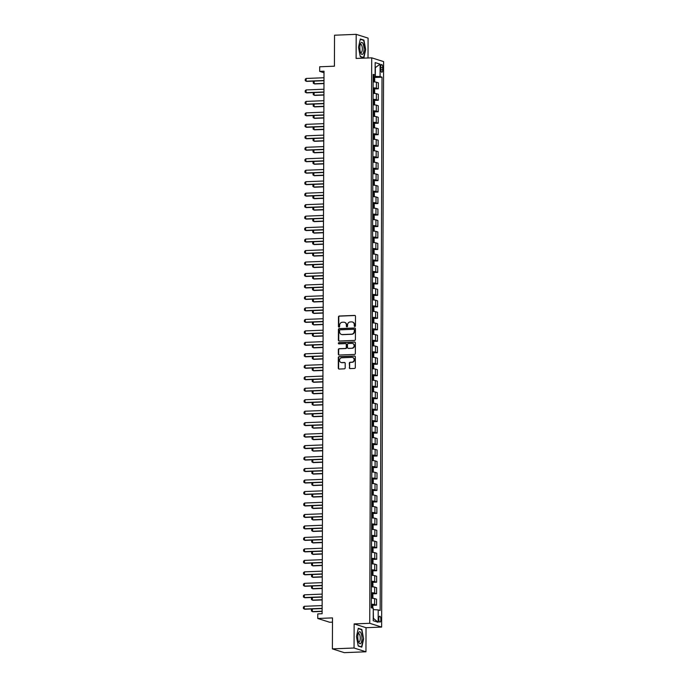<?xml version="1.0" encoding="UTF-8"?>
<svg xmlns="http://www.w3.org/2000/svg" width="687" height="687" viewBox="0 0 687 687"><rect width="100%" height="100%" fill="white"/><g stroke="black" fill="none" stroke-linecap="round" stroke-linejoin="round"><path stroke-width="1.03" d="M354.853 326.505A0.635 0.593 -72.4 0 0 355.454 325.853L355.488 316.278A0.91 0.842 -72.4 0 0 354.638 315.41L339.326 316.02A0.91 0.842 -72.4 0 0 338.476 316.956L338.442 326.531A0.635 0.593 -72.4 0 0 339.035 327.141A0.635 0.593 -72.4 0 0 339.636 326.48L339.636 325.243A2.903 2.705 -72.4 0 1 342.366 322.255L343.646 322.203A2.903 2.705 -72.4 0 1 346.36 324.977L346.351 326.213A0.635 0.593 -72.4 0 0 346.944 326.823A0.635 0.593 -72.4 0 0 347.545 326.17L347.545 324.934A2.903 2.705 -72.4 0 1 350.276 321.937L351.555 321.885A2.903 2.705 -72.4 0 1 354.269 324.659L354.26 325.904A0.635 0.593 -72.4 0 0 354.853 326.505A0.635 0.593 -72.4 0 1 354.586 326.007L354.26 325.904M380.856 619.476A2.954 1.022 87.7 0 0 379.705 616.196A2.954 1.022 87.7 0 0 378.795 618.824A2.954 1.022 87.7 0 0 379.945 622.104A2.954 1.022 87.7 0 0 380.856 619.476M349.314 367.743A0.91 0.842 -72.4 0 0 350.155 368.61L354.449 368.438A0.91 0.842 -72.4 0 0 355.308 367.502L355.342 356.871A0.91 0.842 -72.4 0 0 354.501 356.003L339.189 356.613A0.91 0.842 -72.4 0 0 338.33 357.549L338.296 368.18A0.91 0.842 -72.4 0 0 339.146 369.048L344.333 368.842A0.91 0.842 -72.4 0 0 345.183 367.906L345.2 363.354A0.91 0.842 -72.4 0 0 344.35 362.487L341.783 362.59A2.43 2.259 -72.4 0 1 339.541 359.885A2.43 2.259 -72.4 0 1 341.8 357.772L351.873 357.369A2.43 2.259 -72.4 0 1 354.114 360.082A2.43 2.259 -72.4 0 1 351.856 362.195L350.181 362.255A0.91 0.842 -72.4 0 0 349.322 363.191L349.631 367.846A0.91 0.842 -72.4 0 0 350.052 368.61M368.017 57.974L368.095 38.12L356.192 34.35L334.535 35.209L334.423 66.192L319.695 66.776L319.678 71.371L324.006 71.199L322.117 613.723L317.78 613.895L317.763 618.48L329.657 622.25L332.482 622.139M354.054 648.013L365.948 651.791L366.034 627.695L354.14 623.916L354.054 648.013L332.388 648.88L332.499 617.896L317.763 618.48M354.14 623.916L369.735 623.298L371.71 57.828L383.604 61.598L381.628 627.076L369.735 623.298M356.192 34.35L356.115 58.447L371.71 57.828M354.552 340.417A0.91 0.842 -72.4 0 0 355.402 339.481L355.445 328.85A0.91 0.842 -72.4 0 0 354.595 327.982L339.284 328.592A0.91 0.842 -72.4 0 0 338.433 329.528L338.39 340.159A0.91 0.842 -72.4 0 0 339.241 341.027L354.552 340.417M355.394 342.865L355.359 353.496A0.91 0.842 -72.4 0 1 354.501 354.432L339.189 355.042A0.91 0.842 -72.4 0 1 338.348 354.174L338.356 349.623A0.91 0.842 -72.4 0 1 339.215 348.687L345.424 348.438A0.91 0.842 -72.4 0 0 346.274 347.502L346.291 344.488A0.91 0.842 -72.4 0 0 345.441 343.62L338.974 343.878A0.635 0.593 -72.4 0 1 338.39 343.165A0.635 0.593 -72.4 0 1 338.983 342.615L354.544 341.997A0.91 0.842 -72.4 0 1 355.394 342.865M365.948 651.791L344.281 652.65L332.388 648.88M380.753 67.034L380.744 69.052A2.868 0.988 87.7 0 0 381.86 72.238A2.868 0.988 87.7 0 0 382.736 69.688L382.745 67.669A2.868 0.988 87.7 0 0 381.637 64.492A2.868 0.988 87.7 0 0 380.753 67.034M373.178 75.484L375.128 74.995L373.178 74.376L371.323 607.72L373.264 608.338L373.221 620.73L378.168 622.302L373.436 618.36L373.256 609.644M375.128 74.995L375.171 62.603L380.117 64.174L380.074 76.566L373.17 76.377M374.097 77.494L382.024 77.176L380.074 76.566M382.024 77.176L380.16 610.52L378.211 609.91L378.168 622.302M366.034 627.695L381.628 627.076M319.678 71.371L324.006 72.736M375.325 76.291L375.351 67.575L380.117 64.174M374.054 88.966L378.339 88.803L378.365 82.835L376.416 82.217A3.701 0.429 -179.8 0 0 373.153 81.925M374.011 100.448L378.305 100.276L378.322 94.308L376.382 93.69A3.701 0.429 -179.8 0 0 373.118 93.398M373.977 111.921L378.262 111.749L378.279 105.781L376.339 105.163A3.701 0.429 -179.8 0 0 373.075 104.871L373.47 104.879M373.934 123.394L378.219 123.222L378.245 117.254L376.296 116.635A3.701 0.429 -179.8 0 0 373.032 116.352M373.891 134.867L378.185 134.695L378.202 128.735L376.261 128.117A3.701 0.429 -179.8 0 0 372.998 127.825M373.857 146.34L378.142 146.176L378.159 140.208L376.218 139.59A3.701 0.429 -179.8 0 0 372.955 139.298M373.814 157.821L378.099 157.649L378.125 151.681L376.175 151.063A3.701 0.429 -179.8 0 0 372.912 150.771L373.307 150.779M373.771 169.294L378.065 169.122L378.082 163.154L376.141 162.536A3.701 0.429 -179.8 0 0 372.878 162.244M373.737 180.767L378.022 180.595L378.039 174.627L376.098 174.017A3.701 0.429 -179.8 0 0 372.835 173.725M373.694 192.24L377.979 192.068L378.005 186.108L376.055 185.49A3.701 0.429 -179.8 0 0 372.792 185.198M373.668 208.17L374.243 207.534L374.26 204.778L373.634 203.687L377.944 203.55L377.962 197.581L376.021 196.963A3.701 0.429 -179.8 0 0 372.758 196.671L373.144 196.68M373.616 215.194L377.902 215.022L377.919 209.054L375.978 208.436A3.701 0.429 -179.8 0 0 372.715 208.144M373.573 226.667L377.859 226.495L377.884 220.527L375.935 219.909A3.701 0.429 -179.8 0 0 372.672 219.617M373.53 238.14L377.824 237.968L377.841 232L375.901 231.39A3.701 0.429 -179.8 0 0 372.637 231.098M373.496 249.613L377.781 249.441L377.798 243.481L375.858 242.863A3.701 0.429 -179.8 0 0 372.594 242.571L372.989 242.58M373.453 261.086L377.738 260.923L377.764 254.954L375.815 254.336A3.701 0.429 -179.8 0 0 372.552 254.044M373.41 272.567L377.704 272.395L377.721 266.427L375.78 265.809A3.701 0.429 -179.8 0 0 372.517 265.517M373.376 284.04L377.661 283.868L377.678 277.9L375.737 277.282A3.701 0.429 -179.8 0 0 372.474 276.998M373.333 295.513L377.618 295.341L377.644 289.373L375.695 288.763A3.701 0.429 -179.8 0 0 372.431 288.471L372.826 288.471M373.29 306.986L377.584 306.814L377.601 300.854L375.66 300.236A3.701 0.429 -179.8 0 0 372.397 299.944M373.256 318.467L377.541 318.296L377.558 312.327L375.617 311.709A3.701 0.429 -179.8 0 0 372.354 311.417M373.213 329.94L377.498 329.769L377.524 323.8L375.574 323.182A3.701 0.429 -179.8 0 0 372.311 322.89M373.187 345.87L373.771 345.226L373.78 342.47L373.153 341.379L377.464 341.241L377.481 335.273L375.54 334.655A3.701 0.429 -179.8 0 0 372.277 334.371L372.672 334.371M373.135 352.886L377.421 352.714L377.438 346.755L375.497 346.136A3.701 0.429 -179.8 0 0 372.234 345.844M373.093 364.359L377.378 364.196L377.403 358.228L375.454 357.609A3.701 0.429 -179.8 0 0 372.191 357.317M373.05 375.841L377.343 375.669L377.361 369.7L375.42 369.082A3.701 0.429 -179.8 0 0 372.156 368.79M373.024 391.762L373.608 391.126L373.616 388.37L372.989 387.279L377.3 387.142L377.318 381.173L375.377 380.555A3.701 0.429 -179.8 0 0 372.114 380.263M372.972 398.786L377.257 398.615L377.283 392.646L375.334 392.037A3.701 0.429 -179.8 0 0 372.071 391.745M372.929 410.259L377.223 410.087L377.24 404.128L375.3 403.509A3.701 0.429 -179.8 0 0 372.036 403.217M372.895 421.732L377.18 421.569L377.197 415.601L375.257 414.982A3.701 0.429 -179.8 0 0 371.993 414.69M372.852 433.214L377.137 433.042L377.163 427.074L375.214 426.455A3.701 0.429 -179.8 0 0 371.95 426.163M372.809 444.687L377.103 444.515L377.12 438.546L375.179 437.928A3.701 0.429 -179.8 0 0 371.916 437.636L372.311 437.645M372.775 456.159L377.06 455.988L377.077 450.019L375.136 449.41A3.701 0.429 -179.8 0 0 371.873 449.118M372.732 467.632L377.017 467.461L377.043 461.501L375.093 460.883A3.701 0.429 -179.8 0 0 371.83 460.591M372.689 479.105L376.983 478.942L377 472.974L375.059 472.355A3.701 0.429 -179.8 0 0 371.796 472.063M372.655 490.587L376.94 490.415L376.957 484.447L375.016 483.828A3.701 0.429 -179.8 0 0 371.753 483.536L372.148 483.545M372.612 502.06L376.897 501.888L376.923 495.92L374.973 495.301A3.701 0.429 -179.8 0 0 371.71 495.009M372.569 513.533L376.862 513.361L376.88 507.392L374.939 506.783A3.701 0.429 -179.8 0 0 371.676 506.491M372.534 525.005L376.82 524.834L376.837 518.874L374.896 518.256A3.701 0.429 -179.8 0 0 371.633 517.964M372.491 536.487L376.777 536.315L376.802 530.347L374.853 529.729A3.701 0.429 -179.8 0 0 371.59 529.437L371.985 529.445M372.448 547.96L376.742 547.788L376.759 541.82L374.819 541.201A3.701 0.429 -179.8 0 0 371.555 540.909M372.414 559.433L376.699 559.261L376.716 553.293L374.776 552.674A3.701 0.429 -179.8 0 0 371.512 552.391M372.371 570.906L376.656 570.734L376.682 564.766L374.733 564.156A3.701 0.429 -179.8 0 0 371.469 563.864M372.345 586.835L372.929 586.2L372.938 583.443L372.311 582.344L376.622 582.215L376.639 576.247L374.698 575.629A3.701 0.429 -179.8 0 0 371.435 575.337L371.83 575.345M372.294 593.86L376.579 593.688L376.596 587.72L374.655 587.102A3.701 0.429 -179.8 0 0 371.392 586.81M372.251 605.333L376.536 605.161L376.562 599.193L374.613 598.575A3.701 0.429 -179.8 0 0 371.349 598.283M378.339 88.803L376.399 88.185A3.701 0.429 -179.8 0 0 373.135 87.893M378.305 100.276L376.356 99.658A3.701 0.429 -179.8 0 0 373.093 99.366M378.262 111.749L376.313 111.131A3.701 0.429 -179.8 0 0 373.05 110.839M378.219 123.222L376.278 122.604A3.701 0.429 -179.8 0 0 373.015 122.312M378.185 134.695L376.236 134.085A3.701 0.429 -179.8 0 0 372.972 133.793M378.142 146.176L376.193 145.558A3.701 0.429 -179.8 0 0 372.929 145.266M378.099 157.649L376.158 157.031A3.701 0.429 -179.8 0 0 372.895 156.739M378.065 169.122L376.115 168.504A3.701 0.429 -179.8 0 0 372.852 168.212M378.022 180.595L376.072 179.977A3.701 0.429 -179.8 0 0 372.818 179.685M377.979 192.068L376.038 191.458A3.701 0.429 -179.8 0 0 372.775 191.166M377.944 203.55L375.995 202.931A3.701 0.429 -179.8 0 0 372.732 202.639M377.902 215.022L375.952 214.404A3.701 0.429 -179.8 0 0 372.697 214.112M377.859 226.495L375.918 225.877A3.701 0.429 -179.8 0 0 372.655 225.585M377.824 237.968L375.875 237.35A3.701 0.429 -179.8 0 0 372.612 237.058M377.781 249.441L375.832 248.831A3.701 0.429 -179.8 0 0 372.577 248.539M377.738 260.923L375.798 260.304A3.701 0.429 -179.8 0 0 372.534 260.012M377.704 272.395L375.755 271.777A3.701 0.429 -179.8 0 0 372.491 271.485M377.661 283.868L375.712 283.25A3.701 0.429 -179.8 0 0 372.457 282.958M377.618 295.341L375.677 294.723A3.701 0.429 -179.8 0 0 372.414 294.44M377.584 306.814L375.634 306.204A3.701 0.429 -179.8 0 0 372.371 305.913M377.541 318.296L375.591 317.677A3.701 0.429 -179.8 0 0 372.337 317.385M377.498 329.769L375.557 329.15A3.701 0.429 -179.8 0 0 372.294 328.858M377.464 341.241L375.514 340.623A3.701 0.429 -179.8 0 0 372.251 340.331M377.421 352.714L375.471 352.105A3.701 0.429 -179.8 0 0 372.217 351.813M377.378 364.196L375.437 363.578A3.701 0.429 -179.8 0 0 372.174 363.286M377.343 375.669L375.394 375.05A3.701 0.429 -179.8 0 0 372.131 374.758M377.3 387.142L375.36 386.523A3.701 0.429 -179.8 0 0 372.096 386.231M377.257 398.615L375.317 397.996A3.701 0.429 -179.8 0 0 372.053 397.704M377.223 410.087L375.274 409.478A3.701 0.429 -179.8 0 0 372.01 409.186M377.18 421.569L375.239 420.951A3.701 0.429 -179.8 0 0 371.976 420.659M377.137 433.042L375.196 432.424A3.701 0.429 -179.8 0 0 371.933 432.132M377.103 444.515L375.154 443.896A3.701 0.429 -179.8 0 0 371.89 443.604M377.06 455.988L375.119 455.369A3.701 0.429 -179.8 0 0 371.856 455.077M377.017 467.461L375.076 466.851A3.701 0.429 -179.8 0 0 371.813 466.559M376.983 478.942L375.033 478.324A3.701 0.429 -179.8 0 0 371.77 478.032M376.94 490.415L374.999 489.797A3.701 0.429 -179.8 0 0 371.736 489.505M376.897 501.888L374.956 501.27A3.701 0.429 -179.8 0 0 371.693 500.978M376.862 513.361L374.913 512.742A3.701 0.429 -179.8 0 0 371.65 512.459M376.82 524.834L374.879 524.224A3.701 0.429 -179.8 0 0 371.615 523.932M376.777 536.315L374.836 535.697A3.701 0.429 -179.8 0 0 371.573 535.405M376.742 547.788L374.793 547.17A3.701 0.429 -179.8 0 0 371.53 546.878M376.699 559.261L374.758 558.643A3.701 0.429 -179.8 0 0 371.495 558.351M376.656 570.734L374.716 570.116A3.701 0.429 -179.8 0 0 371.452 569.832M376.622 582.215L374.673 581.597A3.701 0.429 -179.8 0 0 371.409 581.305M376.579 593.688L374.638 593.07A3.701 0.429 -179.8 0 0 371.375 592.778M376.536 605.161L374.595 604.543A3.701 0.429 -179.8 0 0 371.332 604.251M373.462 609.635L378.211 609.91M358.52 47.266L360.28 56.686L363.861 57.828L365.682 49.533L363.921 40.112L360.34 38.97L358.52 47.266M361.8 647.163L363.629 638.876L361.869 629.447L358.288 628.313L356.459 636.6L358.219 646.029L361.8 647.163M362.976 40.147L363.921 40.112M360.924 629.49L361.869 629.447M358.21 628.631L361.637 629.713L363.629 638.876M354.586 326.007L354.586 324.762A2.903 2.705 -72.4 0 0 352.577 322.057M344.668 322.375A2.903 2.705 -72.4 0 1 346.677 325.08L346.669 326.316A0.635 0.593 -72.4 0 0 346.926 326.823M355.067 315.522A0.91 0.842 -72.4 0 0 354.956 315.513L339.653 316.123A0.91 0.842 -72.4 0 0 338.794 317.059L338.76 326.634A0.635 0.593 -72.4 0 0 339.009 327.141M355.024 328.085A0.91 0.842 -72.4 0 0 354.913 328.085L339.601 328.695A0.91 0.842 -72.4 0 0 338.751 329.631L338.717 340.263A0.91 0.842 -72.4 0 0 339.138 341.027M354.252 329.889A0.635 0.593 -72.4 0 0 353.65 329.279L340.211 329.82A0.635 0.593 -72.4 0 0 339.618 330.473L339.61 331.778A2.903 2.705 -72.4 0 0 342.324 334.552L351.512 334.191A2.903 2.705 -72.4 0 0 354.243 331.194L354.569 329.992A0.635 0.593 -72.4 0 0 353.994 329.382M341.619 334.483A2.903 2.705 -72.4 0 0 342.65 334.655L342.324 334.552M354.569 329.992L354.561 331.297A2.903 2.705 -72.4 0 1 351.83 334.286L342.65 334.655M345.87 343.723A0.91 0.842 -72.4 0 1 346.609 344.591L346.6 347.605A0.91 0.842 -72.4 0 1 345.741 348.541L339.533 348.79A0.91 0.842 -72.4 0 0 338.682 349.726L338.665 354.269A0.91 0.842 -72.4 0 0 339.086 355.033M354.973 342.1A0.91 0.842 -72.4 0 0 354.87 342.1L339.301 342.719A0.635 0.593 -72.4 0 0 338.957 343.878M351.864 348.18A2.43 2.259 -72.4 0 0 352.611 343.457A2.43 2.259 -72.4 0 0 351.881 343.363L348.335 343.5A0.91 0.842 -72.4 0 0 347.476 344.436L347.467 347.459A0.91 0.842 -72.4 0 0 348.318 348.326L352.191 348.283A2.43 2.259 -72.4 0 0 352.766 343.517M348.206 348.318A0.91 0.842 -72.4 0 0 348.635 348.429L348.318 348.326M352.191 348.283L348.635 348.429M352.757 357.523A2.43 2.259 -72.4 0 1 352.182 362.298L350.499 362.358A0.91 0.842 -72.4 0 0 349.649 363.294L349.631 367.846M341.216 362.538A2.43 2.259 -72.4 0 0 342.1 362.693L341.783 362.59M344.78 362.599A0.91 0.842 -72.4 0 0 344.676 362.59L342.1 362.693M354.921 356.115A0.91 0.842 -72.4 0 0 354.818 356.106L339.507 356.716A0.91 0.842 -72.4 0 0 338.657 357.652L338.614 368.284A0.91 0.842 -72.4 0 0 339.035 369.048M374.106 81.951L374.69 81.306L374.698 78.558L374.054 77.433L373.17 77.296M373.161 80.147L373.702 80.207L373.702 79.108L373.161 79.048M314.165 81.1L314.157 83.762L323.963 83.367M314.062 81.1L313.281 81.813L313.272 83.196L314.74 83.943L323.963 83.574M323.981 80.499L306.119 81.212L305.234 80.645L305.243 79.263L306.127 78.455L323.989 77.751M306.127 78.455L306.119 81.212L306.703 81.392L323.981 80.705M374.072 93.423L374.647 92.788L374.655 90.031L374.037 88.932L373.127 88.778M374.037 88.932L374.02 93.423M373.118 91.62L373.659 91.68L373.659 90.581L373.127 90.521M314.131 92.573L314.114 95.235L323.929 94.849M314.019 92.573L313.238 93.286L313.238 94.669L314.698 95.416L323.929 95.055M374.029 104.896L374.604 104.261L374.621 101.504L373.977 100.379L373.093 100.25M373.084 103.093L373.616 103.153L373.625 102.054L373.084 101.994M314.088 104.046L314.079 106.708L323.886 106.322M313.985 104.055L313.203 104.767L313.195 106.141L314.655 106.889L323.886 106.528M373.986 116.369L374.57 115.734L374.578 112.977L373.934 111.861L373.05 111.723M373.041 114.566L373.582 114.635L373.582 113.527L373.041 113.467M314.045 115.519L314.036 118.181L323.843 117.795M313.942 115.528L313.16 116.24L313.152 117.614L314.62 118.37L323.843 118.001M323.938 91.972L306.084 92.685L305.2 92.118L305.2 90.744L306.093 89.928L323.946 89.224M306.093 89.928L306.084 92.685L306.66 92.865L323.938 92.187M323.895 103.454L306.041 104.158L305.157 103.591L305.165 102.217L306.05 101.41L323.903 100.697M306.05 101.41L306.041 104.158L306.617 104.347L323.895 103.66M323.86 114.927L305.998 115.631L305.114 115.064L305.122 113.69L306.007 112.883L323.869 112.17M306.007 112.883L305.998 115.631L306.582 115.82L323.86 115.133M373.951 127.851L374.527 127.207L374.535 124.45L373.9 123.334L373.007 123.196M372.998 126.047L373.539 126.107L373.539 125L373.007 124.94M314.011 127.001L313.993 129.663L323.809 129.268M313.899 127.001L313.117 127.713L313.117 129.087L314.577 129.843L323.809 129.474M323.817 126.399L305.964 127.112L305.08 126.545L305.08 125.163L305.973 124.356L323.826 123.643M305.973 124.356L305.964 127.112L306.539 127.293L323.817 126.606M362.951 53.904A6.011 2.078 87.7 0 0 363.749 45.995A6.011 2.078 87.7 0 0 360.898 42.912A6.011 2.078 87.7 0 0 360.417 43.839A6.011 2.078 87.7 0 0 360.787 53.079A6.011 2.078 87.7 0 0 362.951 53.904M360.443 52.195A4.113 1.426 87.7 0 0 361.061 52.556A4.113 1.426 87.7 0 0 361.602 52.212A4.113 1.426 87.7 0 0 362.264 47.575A4.113 1.426 87.7 0 0 360.735 44.337A4.113 1.426 87.7 0 0 360.203 44.681A4.113 1.426 87.7 0 0 360.151 44.749M360.271 39.288L363.689 40.37L365.398 49.507L363.629 57.536L360.237 56.463M363.037 57.562L363.629 57.536M357.781 637.081A6.011 2.078 87.7 0 0 358.726 642.422A6.011 2.078 87.7 0 0 360.855 643.298A6.011 2.078 87.7 0 0 361.963 638.412A6.011 2.078 87.7 0 0 360.658 632.444A6.011 2.078 87.7 0 0 358.365 633.182A6.011 2.078 87.7 0 0 357.781 637.081M358.391 641.529A4.113 1.426 87.7 0 0 359.009 641.898A4.113 1.426 87.7 0 0 360.271 638.24A4.113 1.426 87.7 0 0 358.683 633.68A4.113 1.426 87.7 0 0 358.09 634.092M363.337 638.85L361.577 646.879L358.176 645.806M360.976 646.905L361.577 646.879M373.908 139.324L374.484 138.68L374.501 135.932L373.874 134.832L372.972 134.669M373.874 134.832L373.857 139.324M372.964 137.52L373.496 137.58L373.505 136.481L372.964 136.421M313.968 138.473L313.959 141.136L323.766 140.741M313.865 138.473L313.083 139.186L313.074 140.569L314.534 141.316L323.766 140.947M373.865 150.797L374.449 150.161L374.458 147.404L373.831 146.305L372.929 146.151M373.831 146.305L373.814 150.797M372.921 148.993L373.462 149.053L373.462 147.954L372.921 147.894M313.925 149.946L313.916 152.608L323.723 152.222M313.822 149.946L313.04 150.668L313.032 152.042L314.5 152.789L323.723 152.428M373.831 162.269L374.406 161.634L374.415 158.877L373.78 157.752L372.886 157.624M372.878 160.466L373.419 160.526L373.419 159.427L372.886 159.367M313.89 161.419L313.882 164.081L323.689 163.695M313.779 161.428L312.997 162.141L312.997 163.515L314.457 164.27L323.689 163.901M373.788 173.742L374.363 173.107L374.381 170.35L373.737 169.234L372.852 169.096M372.843 171.939L373.376 172.008L373.385 170.9L372.843 170.84M313.847 172.892L313.839 175.554L323.646 175.168M313.744 172.901L312.963 173.613L312.954 174.987L314.414 175.743L323.646 175.374M373.745 185.224L374.329 184.58L374.338 181.823L373.694 180.707L372.809 180.569M372.801 183.42L373.342 183.481L373.342 182.381L372.801 182.313M313.804 184.374L313.796 187.036L323.603 186.641M313.701 184.374L312.92 185.086L312.911 186.469L314.38 187.216L323.603 186.847M323.775 137.872L305.921 138.585L305.037 138.018L305.045 136.644L305.93 135.828L323.783 135.124M305.93 135.828L305.921 138.585L306.496 138.765L323.775 138.078M323.74 149.354L305.878 150.058L305.002 149.491L305.002 148.117L305.887 147.301L323.749 146.597M305.887 147.301L305.878 150.058L306.462 150.238L323.74 149.56M323.697 160.827L305.844 161.531L304.959 160.964L304.959 159.59L305.852 158.783L323.706 158.07M305.852 158.783L305.844 161.531L306.419 161.72L323.697 161.033M323.654 172.3L305.801 173.012L304.916 172.437L304.925 171.063L305.809 170.256L323.663 169.543M305.809 170.256L305.801 173.012L306.376 173.193L323.654 172.506M323.62 183.773L305.758 184.485L304.882 183.918L304.882 182.536L305.767 181.729L323.629 181.016M305.767 181.729L305.758 184.485L306.342 184.666L323.62 183.979M373.711 196.697L374.286 196.053L374.295 193.305L373.659 192.18L372.766 192.051M372.758 194.893L373.299 194.953L373.307 193.854L372.766 193.794M313.77 195.847L313.761 198.509L323.568 198.114M313.658 195.847L312.877 196.559L312.877 197.942L314.337 198.689L323.568 198.32M323.577 195.245L305.724 195.958L304.839 195.391L304.839 194.017L305.732 193.202L323.586 192.497M305.732 193.202L305.724 195.958L306.299 196.139L323.577 195.452M373.616 208.17L373.634 203.687L372.732 203.524M372.723 206.366L373.256 206.426L373.264 205.327L372.723 205.267M313.727 207.319L313.719 209.982L323.525 209.595M313.624 207.319L312.843 208.041L312.834 209.415L314.294 210.162L323.525 209.801M323.534 206.727L305.681 207.431L304.796 206.864L304.805 205.49L305.689 204.674L323.543 203.97M305.689 204.674L305.681 207.431L306.256 207.62L323.534 206.933M373.625 219.642L374.209 219.007L374.217 216.25L373.573 215.125L372.689 214.997M372.68 217.839L373.221 217.899L373.221 216.8L372.68 216.74M313.684 218.792L313.676 221.454L323.483 221.068M313.581 218.801L312.8 219.514L312.791 220.888L314.26 221.643L323.483 221.274M323.5 218.2L305.638 218.904L304.762 218.337L304.762 216.963L305.646 216.156L323.508 215.443M305.646 216.156L305.638 218.904L306.222 219.093L323.5 218.406M373.591 231.115L374.166 230.48L374.175 227.723L373.556 226.633L372.646 226.47M373.556 226.633L373.539 231.115M372.637 229.321L373.178 229.381L373.187 228.273L372.646 228.213M313.65 230.265L313.641 232.927L323.448 232.541M313.538 230.274L312.757 230.987L312.757 232.361L314.217 233.116L323.448 232.747M323.457 229.673L305.603 230.385L304.719 229.819L304.719 228.436L305.612 227.629L323.465 226.916M305.612 227.629L305.603 230.385L306.179 230.566L323.457 229.879M373.548 242.597L374.123 241.953L374.14 239.205L373.513 238.106L372.612 237.942M373.513 238.106L373.496 242.588M372.603 240.793L373.135 240.854L373.144 239.754L372.603 239.686M313.607 241.747L313.598 244.409L323.405 244.014M313.504 241.747L312.722 242.459L312.714 243.842L314.174 244.589L323.405 244.22M323.414 241.146L305.56 241.858L304.676 241.292L304.685 239.909L305.569 239.102L323.422 238.389M305.569 239.102L305.56 241.858L306.136 242.039L323.414 241.352M373.505 254.07L374.089 253.426L374.097 250.678L373.453 249.553L372.569 249.424M372.56 252.266L373.101 252.327L373.101 251.227L372.56 251.167M313.564 253.22L313.555 255.882L323.362 255.487M313.461 253.22L312.679 253.932L312.671 255.315L314.139 256.062L323.362 255.693M323.379 252.618L305.517 253.331L304.642 252.764L304.642 251.39L305.526 250.575L323.388 249.87M305.526 250.575L305.517 253.331L306.101 253.512L323.379 252.825M373.47 265.543L374.046 264.907L374.054 262.151L373.419 261.026L372.526 260.897M372.517 263.739L373.058 263.799L373.067 262.7L372.526 262.64M313.53 264.693L313.521 267.355L323.328 266.968M313.418 264.701L312.637 265.414L312.637 266.788L314.096 267.535L323.328 267.174M373.427 277.016L374.003 276.38L374.02 273.624L373.393 272.533L372.491 272.37M373.393 272.533L373.376 277.016M372.483 275.212L373.015 275.272L373.024 274.173L372.483 274.113M313.487 276.165L313.478 278.828L323.285 278.441M313.384 276.174L312.602 276.887L312.594 278.261L314.053 279.016L323.285 278.647M373.385 288.497L373.968 287.853L373.977 285.096L373.35 284.006L372.448 283.843M373.35 284.006L373.333 288.488M372.44 286.694L372.981 286.754L372.981 285.646L372.44 285.586M313.444 287.638L313.435 290.3L323.242 289.914M313.341 287.647L312.559 288.36L312.551 289.734L314.019 290.489L323.242 290.12M373.35 299.97L373.926 299.326L373.934 296.578L373.299 295.453L372.406 295.316M372.397 298.167L372.938 298.227L372.947 297.127L372.406 297.067M313.409 299.12L313.401 301.782L323.208 301.387M313.298 299.12L312.516 299.833L312.516 301.215L313.976 301.962L323.208 301.593M373.307 311.443L373.883 310.799L373.9 308.051L373.256 306.926L372.371 306.797M372.363 309.639L372.895 309.7L372.904 308.6L372.363 308.54M313.366 310.593L313.358 313.255L323.165 312.86M313.263 310.593L312.482 311.305L312.473 312.688L313.933 313.435L323.165 313.074M373.264 322.916L373.848 322.28L373.857 319.524L373.213 318.399L372.328 318.27M372.32 321.112L372.861 321.173L372.861 320.073L372.32 320.013M313.324 322.066L313.315 324.728L323.122 324.341M313.22 322.074L312.439 322.787L312.43 324.161L313.899 324.908L323.122 324.547M373.23 334.389L373.805 333.753L373.814 330.997L373.178 329.88L372.294 329.743M372.277 332.585L372.818 332.654L372.826 331.546L372.285 331.486M313.289 333.538L313.281 336.201L323.088 335.814M313.178 333.547L312.396 334.26L312.396 335.634L313.856 336.39L323.088 336.02M373.135 345.862L373.153 341.379L372.251 341.216M372.242 344.067L372.775 344.127L372.783 343.019L372.242 342.959M313.246 345.02L313.238 347.674L323.045 347.287M313.143 345.02L312.362 345.733L312.353 347.107L313.813 347.862L323.045 347.493M373.144 357.343L373.728 356.699L373.737 353.951L373.093 352.826L372.208 352.689M372.199 355.54L372.74 355.6L372.74 354.501L372.199 354.44M313.203 356.493L313.195 359.155L323.01 358.76M313.1 356.493L312.319 357.206L312.31 358.588L313.779 359.335L323.002 358.966M373.11 368.816L373.685 368.18L373.694 365.424L373.058 364.299L372.174 364.17M372.156 367.013L372.697 367.073L372.706 365.973L372.165 365.913M313.169 367.966L313.16 370.628L322.967 370.241M313.057 367.966L312.276 368.687L312.276 370.061L313.736 370.808L322.967 370.448M373.067 380.289L373.651 379.653L373.659 376.897L373.015 375.772L372.131 375.643M372.122 378.485L372.655 378.546L372.663 377.446L372.122 377.386M313.126 379.439L313.117 382.101L322.924 381.714M313.023 379.447L312.242 380.16L312.233 381.534L313.693 382.281L322.924 381.92M372.981 391.762L372.989 387.279L372.088 387.116M372.079 389.958L372.62 390.027L372.62 388.919L372.079 388.859M313.083 390.912L313.074 393.574L322.89 393.187M312.98 390.92L312.199 391.633L312.19 393.007L313.658 393.763L322.881 393.393M372.989 403.243L373.565 402.599L373.573 399.843L372.938 398.726L372.053 398.589M372.036 401.44L372.577 401.5L372.586 400.401L372.045 400.332M313.049 402.393L313.04 405.055L322.847 404.66M312.937 402.393L312.156 403.106L312.156 404.48L313.615 405.236L322.847 404.866M372.947 414.716L373.53 414.072L373.539 411.324L372.895 410.199L372.01 410.07M372.002 412.913L372.534 412.973L372.543 411.874L372.002 411.814M313.006 413.866L312.997 416.528L322.804 416.133M312.903 413.866L312.121 414.579L312.113 415.961L313.573 416.708L322.804 416.339M372.904 426.189L373.488 425.554L373.496 422.797L372.869 421.706L371.968 421.543M372.869 421.706L372.861 426.189M371.959 424.386L372.5 424.446L372.5 423.347L371.959 423.286M312.963 425.339L312.954 428.001L322.77 427.615M312.86 425.339L312.078 426.06L312.07 427.434L313.538 428.181L322.761 427.821M372.869 437.662L373.445 437.026L373.453 434.27L372.818 433.145L371.933 433.016M371.916 435.859L372.457 435.919L372.466 434.819L371.925 434.759M312.928 436.812L312.92 439.474L322.727 439.087M312.817 436.82L312.035 437.533L312.035 438.907L313.495 439.663L322.727 439.294M372.826 449.135L373.41 448.499L373.419 445.743L372.775 444.626L371.89 444.489M371.882 447.34L372.414 447.4L372.423 446.292L371.882 446.232M312.886 448.285L312.877 450.947L322.684 450.56M312.783 448.293L312.001 449.006L311.992 450.38L313.452 451.136L322.684 450.766M372.783 460.616L373.367 459.972L373.376 457.224L372.732 456.099L371.847 455.962M371.839 458.813L372.38 458.873L372.38 457.774L371.839 457.705M312.843 459.766L312.834 462.428L322.65 462.033M312.74 459.766L311.958 460.479L311.95 461.862L313.418 462.609L322.641 462.239M372.749 472.089L373.324 471.445L373.333 468.697L372.715 467.598L371.813 467.443M372.715 467.598L372.697 472.089M371.796 470.286L372.337 470.346L372.345 469.247L371.804 469.187M312.808 471.239L312.8 473.901L322.607 473.506M312.697 471.239L311.915 471.952L311.915 473.334L313.375 474.082L322.607 473.712M372.706 483.562L373.29 482.927L373.299 480.17L372.655 479.045L371.77 478.916M371.761 481.759L372.294 481.819L372.302 480.72L371.761 480.66M312.765 482.712L312.757 485.374L322.564 484.988M312.662 482.712L311.881 483.433L311.872 484.807L313.332 485.554L322.564 485.194M372.663 495.035L373.247 494.4L373.256 491.643L372.612 490.527L371.727 490.389M371.719 493.232L372.26 493.292L372.26 492.193L371.719 492.132M312.722 494.185L312.714 496.847L322.529 496.461M312.619 494.193L311.838 494.906L311.829 496.28L313.298 497.036L322.521 496.667M372.629 506.517L373.204 505.872L373.213 503.116L372.577 501.999L371.693 501.862M371.676 504.713L372.217 504.773L372.225 503.665L371.684 503.605M312.688 505.658L312.679 508.32L322.486 507.933M312.576 505.666L311.795 506.379L311.795 507.753L313.255 508.509L322.486 508.14M372.586 517.989L373.17 517.345L373.178 514.597L372.534 513.472L371.65 513.335M371.641 516.186L372.174 516.246L372.182 515.147L371.641 515.078M312.645 517.139L312.637 519.801L322.443 519.406M312.542 517.139L311.761 517.852L311.752 519.235L313.212 519.982L322.443 519.612M372.543 529.462L373.127 528.818L373.135 526.07L372.491 524.945L371.607 524.816M371.598 527.659L372.139 527.719L372.139 526.62L371.607 526.56M312.602 528.612L312.594 531.274L322.409 530.879M312.499 528.612L311.718 529.325L311.709 530.707L313.178 531.455L322.401 531.094M372.509 540.935L373.084 540.3L373.093 537.543L372.457 536.418L371.573 536.289M371.555 539.132L372.096 539.192L372.105 538.093L371.564 538.033M312.568 540.085L312.559 542.747L322.366 542.361M312.456 540.094L311.675 540.806L311.675 542.18L313.135 542.928L322.366 542.567M372.466 552.408L373.05 551.773L373.058 549.016L372.414 547.9L371.53 547.762M371.521 550.605L372.053 550.673L372.062 549.566L371.521 549.506M312.525 551.558L312.516 554.22L322.323 553.834M312.422 551.567L311.64 552.279L311.632 553.653L313.092 554.409L322.323 554.04M323.337 264.1L305.483 264.804L304.599 264.237L304.599 262.863L305.492 262.056L323.345 261.343M305.492 262.056L305.483 264.804L306.058 264.993L323.337 264.306M323.294 275.573L305.44 276.277L304.556 275.71L304.564 274.336L305.449 273.529L323.302 272.816M305.449 273.529L305.44 276.277L306.016 276.466L323.294 275.779M323.259 287.046L305.397 287.759L304.521 287.192L304.521 285.809L305.406 285.002L323.268 284.289M305.406 285.002L305.397 287.759L305.981 287.939L323.259 287.252M323.216 298.519L305.363 299.231L304.478 298.665L304.478 297.282L305.372 296.475L323.225 295.771M305.372 296.475L305.363 299.231L305.938 299.412L323.216 298.725M323.173 309.992L305.32 310.704L304.435 310.138L304.444 308.764L305.329 307.948L323.182 307.244M305.329 307.948L305.32 310.704L305.895 310.885L323.173 310.198M323.139 321.473L305.277 322.177L304.401 321.61L304.401 320.236L305.286 319.429L323.148 318.716M305.286 319.429L305.277 322.177L305.861 322.366L323.139 321.679M323.096 332.946L305.243 333.65L304.358 333.083L304.358 331.709L305.251 330.902L323.105 330.189M305.251 330.902L305.243 333.65L305.818 333.839L323.096 333.152M323.053 344.419L305.2 345.132L304.315 344.565L304.324 343.182L305.208 342.375L323.062 341.662M305.208 342.375L305.2 345.132L305.775 345.312L323.053 344.625M323.019 355.892L305.157 356.605L304.281 356.038L304.281 354.655L305.165 353.848L323.027 353.144M305.165 353.848L305.157 356.605L305.741 356.785L323.019 356.098M322.976 367.365L305.122 368.077L304.238 367.511L304.238 366.137L305.131 365.321L322.984 364.617M305.131 365.321L305.122 368.077L305.698 368.258L322.976 367.579M322.933 378.846L305.08 379.55L304.195 378.984L304.204 377.61L305.088 376.802L322.942 376.09M305.088 376.802L305.08 379.55L305.655 379.739L322.933 379.052M322.899 390.319L305.037 391.032L304.161 390.456L304.161 389.082L305.045 388.275L322.907 387.562M305.045 388.275L305.037 391.032L305.621 391.212L322.899 390.525M322.856 401.792L305.002 402.505L304.118 401.938L304.118 400.555L305.011 399.748L322.864 399.035M305.011 399.748L305.002 402.505L305.578 402.685L322.856 401.998M322.813 413.265L304.959 413.978L304.075 413.411L304.083 412.037L304.968 411.221L322.821 410.517M304.968 411.221L304.959 413.978L305.535 414.158L322.813 413.471M322.778 424.746L304.916 425.451L304.04 424.884L304.04 423.51L304.934 422.694L322.787 421.99M304.934 422.694L304.916 425.451L305.5 425.639L322.778 424.952M322.735 436.219L304.882 436.923L303.998 436.357L303.998 434.983L304.891 434.175L322.744 433.463M304.891 434.175L304.882 436.923L305.457 437.112L322.735 436.425M322.692 447.692L304.839 448.405L303.955 447.838L303.963 446.456L304.848 445.648L322.701 444.936M304.848 445.648L304.839 448.405L305.414 448.585L322.692 447.898M322.658 459.165L304.796 459.878L303.92 459.311L303.92 457.928L304.813 457.121L322.667 456.408M304.813 457.121L304.796 459.878L305.38 460.058L322.658 459.371M322.615 470.638L304.762 471.351L303.877 470.784L303.877 469.41L304.77 468.594L322.624 467.89M304.77 468.594L304.762 471.351L305.337 471.531L322.615 470.844M322.572 482.119L304.719 482.824L303.834 482.257L303.843 480.883L304.727 480.067L322.581 479.363M304.727 480.067L304.719 482.824L305.294 483.013L322.572 482.326M322.538 493.592L304.676 494.297L303.8 493.73L303.8 492.356L304.693 491.548L322.547 490.836M304.693 491.548L304.676 494.297L305.26 494.485L322.538 493.798M322.495 505.065L304.642 505.778L303.757 505.211L303.757 503.829L304.65 503.021L322.504 502.309M304.65 503.021L304.642 505.778L305.217 505.958L322.495 505.271M322.452 516.538L304.599 517.251L303.714 516.684L303.723 515.302L304.607 514.494L322.461 513.79M304.607 514.494L304.599 517.251L305.174 517.431L322.452 516.744M322.418 528.011L304.556 528.724L303.68 528.157L303.68 526.783L304.573 525.967L322.426 525.263M304.573 525.967L304.556 528.724L305.14 528.904L322.418 528.217M322.375 539.493L304.521 540.197L303.637 539.63L303.637 538.256L304.53 537.449L322.383 536.736M304.53 537.449L304.521 540.197L305.097 540.386L322.375 539.699M322.332 550.965L304.478 551.67L303.594 551.103L303.602 549.729L304.487 548.922L322.34 548.209M304.487 548.922L304.478 551.67L305.054 551.859L322.332 551.172M372.423 563.89L373.007 563.246L373.015 560.489L372.371 559.373L371.487 559.235M371.478 562.086L372.019 562.146L372.019 561.039L371.487 560.978M312.482 563.031L312.473 565.693L322.289 565.307M312.379 563.039L311.597 563.752L311.589 565.126L313.057 565.882L322.28 565.513M322.297 562.438L304.435 563.151L303.56 562.584L303.56 561.202L304.453 560.394L322.306 559.682M304.453 560.394L304.435 563.151L305.019 563.331L322.297 562.644M372.388 575.362L372.964 574.718L372.972 571.97L372.354 570.871L371.452 570.708M372.354 570.871L372.337 575.362M371.435 573.559L371.976 573.619L371.985 572.52L371.444 572.46M312.448 574.512L312.439 577.174L322.246 576.779M312.336 574.512L311.555 575.225L311.555 576.608L313.014 577.355L322.246 576.986M322.255 573.911L304.401 574.624L303.517 574.057L303.517 572.675L304.41 571.867L322.263 571.163M304.41 571.867L304.401 574.624L304.976 574.804L322.255 574.117M372.294 586.835L372.311 582.344L371.409 582.19M371.401 585.032L371.933 585.092L371.942 583.993L371.401 583.933M312.405 585.985L312.396 588.647L322.203 588.261M312.302 585.985L311.52 586.698L311.512 588.081L312.971 588.828L322.203 588.467M322.212 585.384L304.358 586.097L303.474 585.53L303.482 584.156L304.367 583.34L322.229 582.636M304.367 583.34L304.358 586.097L304.934 586.277L322.212 585.599M372.302 598.308L372.886 597.673L372.895 594.916L372.251 593.791L371.366 593.662M371.358 596.505L371.899 596.565L371.899 595.466L371.366 595.406M312.362 597.458L312.353 600.12L322.169 599.734M312.259 597.467L311.477 598.179L311.469 599.553L312.937 600.301L322.16 599.94M322.177 596.866L304.315 597.57L303.439 597.003L303.439 595.629L304.332 594.822L322.186 594.109M304.332 594.822L304.315 597.57L304.899 597.759L322.177 597.072M372.852 608.201L372.852 606.389L372.234 605.299L371.332 605.135M372.234 605.299L372.225 608.004M371.856 608.047L371.865 606.939L371.323 606.879M312.327 608.931L312.319 611.593L322.126 611.207M312.216 608.94L311.434 609.652L311.434 611.026L312.894 611.782L322.126 611.413M322.134 608.338L304.281 609.043L303.396 608.476L303.396 607.102L304.289 606.295L322.143 605.582M304.289 606.295L304.281 609.043L304.856 609.232L322.134 608.545M376.399 88.185L376.416 82.217M376.356 99.658L376.382 93.69M376.313 111.131L376.339 105.163M376.278 122.604L376.296 116.635M376.236 134.085L376.261 128.117M376.193 145.558L376.218 139.59M376.158 157.031L376.175 151.063M376.115 168.504L376.141 162.536M376.072 179.977L376.098 174.017M376.038 191.458L376.055 185.49M375.995 202.931L376.021 196.963M375.952 214.404L375.978 208.436M375.918 225.877L375.935 219.909M375.875 237.35L375.901 231.39M375.832 248.831L375.858 242.863M375.798 260.304L375.815 254.336M375.755 271.777L375.78 265.809M375.712 283.25L375.737 277.282M375.677 294.723L375.695 288.763M375.634 306.204L375.66 300.236M375.591 317.677L375.617 311.709M375.557 329.15L375.574 323.182M375.514 340.623L375.54 334.655M375.471 352.105L375.497 346.136M375.437 363.578L375.454 357.609M375.394 375.05L375.42 369.082M375.36 386.523L375.377 380.555M375.317 397.996L375.334 392.037M375.274 409.478L375.3 403.509M375.239 420.951L375.257 414.982M375.196 432.424L375.214 426.455M375.154 443.896L375.179 437.928M375.119 455.369L375.136 449.41M375.076 466.851L375.093 460.883M375.033 478.324L375.059 472.355M374.999 489.797L375.016 483.828M374.956 501.27L374.973 495.301M374.913 512.742L374.939 506.783M374.879 524.224L374.896 518.256M374.836 535.697L374.853 529.729M374.793 547.17L374.819 541.201M374.758 558.643L374.776 552.674M374.716 570.116L374.733 564.156M374.673 581.597L374.698 575.629M374.638 593.07L374.655 587.102M374.595 604.543L374.613 598.575M380.753 67.747L382.745 67.669M380.778 69.765L382.736 69.688M374.054 81.951L374.072 77.459M373.161 79.125L373.702 79.108M373.127 90.598L373.659 90.581M373.977 104.896L373.994 100.414M373.084 102.08L373.625 102.054M373.934 116.369L373.951 111.887M373.041 113.553L373.582 113.527M373.9 127.842L373.917 123.359M373.007 125.025L373.539 125M372.964 136.498L373.505 136.481M372.921 147.971L373.462 147.954M373.78 162.269L373.797 157.787M372.886 159.453L373.419 159.427M373.737 173.742L373.754 169.26M372.843 170.926L373.385 170.9M373.694 185.215L373.711 180.733M372.801 182.399L373.342 182.381M373.659 196.697L373.676 192.205M372.766 193.871L373.307 193.854M372.723 205.344L373.264 205.327M373.573 219.642L373.591 215.16M372.68 216.826L373.221 216.8M372.646 228.299L373.187 228.273M372.603 239.772L373.144 239.754M373.453 254.07L373.47 249.579M372.56 251.244L373.101 251.227M373.419 265.543L373.436 261.06M372.526 262.726L373.067 262.7M372.483 274.199L373.024 274.173M372.44 285.672L372.981 285.646M373.299 299.97L373.316 295.479M372.406 297.145L372.947 297.127M373.256 311.443L373.273 306.952M372.363 308.618L372.904 308.6M373.213 322.916L373.23 318.433M372.32 320.099L372.861 320.073M373.178 334.389L373.196 329.906M372.285 331.572L372.826 331.546M372.242 343.045L372.783 343.019M373.101 357.343L373.11 352.852M372.199 354.518L372.74 354.501M373.058 368.816L373.075 364.325M372.165 365.991L372.706 365.973M373.015 380.289L373.032 375.806M372.122 377.472L372.663 377.446M372.079 388.945L372.62 388.919M372.938 403.235L372.955 398.752M372.045 400.418L372.586 400.401M372.895 414.716L372.912 410.225M372.002 411.891L372.543 411.874M371.959 423.364L372.5 423.347M372.818 437.662L372.835 433.179M371.925 434.845L372.466 434.819M372.775 449.135L372.792 444.652M371.882 446.318L372.423 446.292M372.74 460.608L372.749 456.125M371.839 457.791L372.38 457.774M371.804 469.264L372.345 469.247M372.655 483.562L372.672 479.079M371.761 480.737L372.302 480.72M372.62 495.035L372.629 490.552M371.719 492.218L372.26 492.193M372.577 506.508L372.594 502.025M371.684 503.691L372.225 503.665M372.534 517.981L372.552 513.498M371.641 515.164L372.182 515.147M372.5 529.462L372.509 524.971M371.598 526.637L372.139 526.62M372.457 540.935L372.474 536.453M371.564 538.119L372.105 538.093M372.414 552.408L372.431 547.925M371.521 549.591L372.062 549.566M372.38 563.881L372.388 559.398M371.478 561.064L372.019 561.039M371.444 572.537L371.985 572.52M371.401 584.01L371.942 583.993M372.26 598.308L372.268 593.826M371.358 595.492L371.899 595.466M371.323 606.964L371.865 606.939"/></g></svg>
